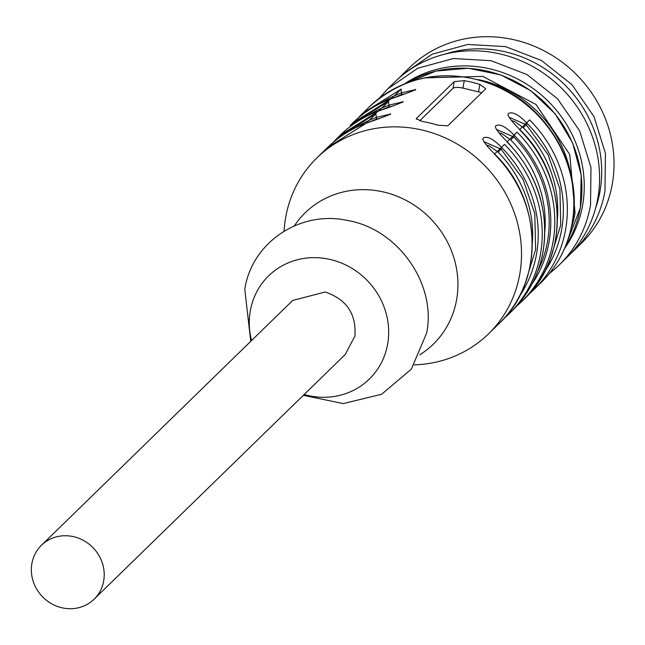 <?xml version="1.0" encoding="UTF-8"?>
<svg xmlns="http://www.w3.org/2000/svg" width="645" height="645" viewBox="0 0 645 645"><rect width="100%" height="100%" fill="white"/><g stroke="black" fill="none" stroke-linecap="round" stroke-linejoin="round"><path stroke-width="0.97" d="M283.985 231.257L284.405 226.782A122.897 114.81 45.7 0 1 285.622 217.712A122.897 114.81 45.7 0 1 316.937 157.856A122.897 114.81 45.7 0 1 456.265 143.521A122.897 114.81 45.7 0 1 519.789 274.036A122.897 114.81 45.7 0 1 488.475 333.892A122.897 114.81 45.7 0 1 418.726 364.627L414.243 364.933M494.441 154.163A122.897 114.81 45.7 0 1 530.464 263.636A122.897 114.81 45.7 0 1 499.149 323.492C544.815 281.413 542.582 199.724 494.594 154.018L504.487 144.375A122.897 114.81 45.7 0 1 540.51 253.848A122.897 114.81 45.7 0 1 509.195 313.696A122.897 114.81 45.7 0 1 504.019 318.42L511.703 311.253A122.897 114.81 45.7 0 0 543.025 251.397A122.897 114.81 45.7 0 0 507.002 141.932L517.048 132.136A122.897 114.81 45.7 0 1 553.071 241.609A122.897 114.81 45.7 0 1 521.757 301.457A122.897 114.81 45.7 0 1 516.572 306.182L524.264 299.014A122.897 114.81 45.7 0 0 555.587 239.158A122.897 114.81 45.7 0 0 519.564 129.693L529.61 119.897A122.897 114.81 45.7 0 1 565.633 229.37A122.897 114.81 45.7 0 1 534.31 289.218A122.897 114.81 45.7 0 1 529.134 293.951L540.8 282.897A122.897 114.81 -134.3 0 0 572.123 223.049A122.897 114.81 -134.3 0 0 508.591 92.525A122.897 114.81 -134.3 0 0 369.271 106.86C404.326 75.513 445.147 67.886 491.748 83.963C546.791 104.071 583.33 166.724 572.381 222.581C568.092 246.221 557.562 266.32 540.8 282.897M380.51 103.385A119.615 111.746 45.7 0 1 401.722 92.84A3.273 1.08 -110.1 0 1 401.295 89.034L391.249 98.822L352.734 122.977L350.219 125.428L388.742 101.273L378.688 111.061L340.173 135.216C351.275 124.445 364.159 116.366 378.825 110.972L378.688 111.061M332.804 142.714L337.658 137.667L376.18 113.512L366.134 123.3L327.612 147.455C338.714 136.684 351.598 128.605 366.263 123.211C382.678 117.487 390.789 114.334 390.596 113.762L390.217 114.633M454.217 81.617L416.541 118.325L416.283 118.769L422.386 121.47A122.897 114.81 45.7 0 1 438.003 125.227L447.767 125.84L485.443 89.123L485.709 88.631L479.864 84.43A122.897 114.81 45.7 0 0 464.255 80.673L454.217 81.617L453.056 88.292A8.191 2.427 -170.1 0 1 462.949 88.131L478.566 91.88A8.191 2.427 -170.1 0 1 481.622 92.848M294.209 225.952L295.99 223.468A91.759 85.721 45.7 0 1 402.561 198.62A91.759 85.721 45.7 0 1 456.636 299.538A91.759 85.721 45.7 0 1 422.338 353.137L419.806 354.855M494.594 154.018C480.565 139.82 483.113 138.385 482.871 138.885L483.387 137.885C487.515 135.958 493.546 139.118 501.488 147.358L504.487 144.375M511.703 311.253C528.376 294.773 538.849 274.762 543.13 251.211C549.129 209.875 537.132 173.4 507.155 141.779L507.002 141.932M507.155 141.779C493.127 127.581 495.674 126.146 495.433 126.646L495.949 125.646C500.077 123.719 506.107 126.88 514.049 135.119L517.048 132.136M519.564 129.693L519.717 129.54C567.697 175.247 569.93 256.936 524.264 299.014M519.717 129.54C505.688 115.342 508.228 113.907 507.994 114.407L508.51 113.407C512.63 111.48 518.669 114.641 526.61 122.881L529.61 119.897M394.014 97.79A117.979 110.214 45.7 0 1 401.4 94.686L401.722 92.84L415.17 89.679M367.948 115.624A119.615 111.746 45.7 0 1 389.161 105.079A3.273 1.08 -110.1 0 1 388.742 101.273M381.453 110.029A117.979 110.214 45.7 0 1 388.838 106.925L389.161 105.079L402.609 101.918M378.986 110.956L378.825 110.972C395.288 105.224 403.399 102.071 403.157 101.523L402.778 102.394M376.18 113.512A3.273 1.08 69.9 0 0 376.599 117.317L390.048 114.157M453.056 88.292L419.629 120.865M484.016 141.707L501.165 149.213L498.15 152.172L489.297 145.867L486.346 145.036M496.577 129.468L513.726 136.974L510.703 139.933L501.858 133.628L498.907 132.797M509.139 117.229L526.288 124.735L523.264 127.694L514.42 121.389L511.469 120.559M401.593 95.17A3.273 1.08 -110.6 0 0 401.4 94.686L405.689 93.735M389.032 107.409A3.273 1.08 -110.6 0 0 388.838 106.925L393.128 105.974M376.47 119.648A3.273 1.08 69.4 0 0 376.277 119.164L380.566 118.212M250.744 341.326L244.786 289.266C251.768 242.593 299.812 210.206 346.994 220.372C397.739 228.653 436.713 283.76 426.651 333.022L411.333 369.166L381.63 394.272L343.204 403.577L303.352 395.312M251.55 340.544A72.095 67.354 45.7 0 1 250.284 310.938A72.095 67.354 45.7 0 1 330.829 259.621A72.095 67.354 45.7 0 1 387.661 343.987A72.095 67.354 45.7 0 1 304.15 394.53M94.081 599.221A37.684 35.209 45.7 0 1 61.581 607.695A37.684 35.209 45.7 0 1 33.169 581.25A37.684 35.209 45.7 0 1 41.482 545.243A37.684 35.209 45.7 0 1 73.982 536.769A37.684 35.209 45.7 0 1 102.394 563.206A37.684 35.209 45.7 0 1 94.081 599.221L345.277 354.452L354.879 336.101C356.516 314.05 346.615 299.344 325.169 292L292.677 300.465M573.663 250.873L580.992 243.737A122.897 114.81 -134.3 0 0 612.315 183.881A122.897 114.81 -134.3 0 0 548.782 53.366A122.897 114.81 -134.3 0 0 409.462 67.701L402.133 74.836L432.198 54.172L467.867 44.449L505.551 46.625L541.461 60.501L571.978 84.672L594.037 116.713L605.421 153.389L604.986 191.025A122.897 114.81 45.7 0 1 573.663 250.873A122.897 114.81 45.7 0 1 570.027 254.259M398.658 78.384L402.133 74.836M445.131 54.091A118.801 110.98 45.7 0 1 559.513 79.924A118.801 110.98 45.7 0 1 600.035 191.105A118.801 110.98 45.7 0 1 595.52 208.432M559.223 264.95L566.552 257.806A122.897 114.81 -134.3 0 0 597.867 197.959A122.897 114.81 -134.3 0 0 534.342 67.435A122.897 114.81 -134.3 0 0 395.014 81.778L387.693 88.913L417.758 68.249L453.427 58.518L491.111 60.703L527.013 74.578L557.538 98.75L579.597 130.782L590.981 167.466L590.538 205.094A122.897 114.81 45.7 0 1 559.223 264.95A122.897 114.81 45.7 0 1 549.5 273.351M379.042 98.419L387.693 88.913M404.536 83.874A116.342 108.683 45.7 0 1 530.617 86.752A116.342 108.683 45.7 0 1 582.62 205.223A116.342 108.683 45.7 0 1 564.697 248.236M369.271 106.86L357.919 118.245L362.78 113.189L401.295 89.034M519.451 296.232A119.615 111.746 -134.3 0 0 501.488 147.358L501.165 149.213L522.926 179.108L534.802 213.672L535.616 249.502L525.296 283.066M537.857 270.827A117.979 110.214 45.7 0 0 513.726 136.974L514.049 135.119A119.615 111.746 45.7 0 1 532.012 283.994M544.574 271.755A119.615 111.746 -134.3 0 0 526.61 122.881L526.288 124.735L548.048 154.631L559.925 189.195L560.739 225.032L550.419 258.589M368.9 122.268L376.277 119.164L376.599 117.317A119.615 111.746 -134.3 0 0 355.387 127.855M464.255 80.673L462.949 88.131M479.864 84.43L478.566 91.88M416.541 118.325L416.38 119.236M532.302 243.552A114.697 107.151 -134.3 0 0 498.15 152.172M510.703 139.933A114.697 107.151 45.7 0 1 544.864 231.313M557.425 219.074A114.697 107.151 -134.3 0 0 523.264 127.694M565.439 246.487A116.745 109.07 -134.3 0 0 580.29 207.972A116.745 109.07 -134.3 0 0 530.553 90.792A116.745 109.07 -134.3 0 0 406.31 83.173M571.228 228.322A116.745 109.07 -134.3 0 0 575.058 213.068L569.737 154.502L535.979 104.466L482.847 76.408L424.62 77.86M570.906 174.739A113.472 106.006 -134.3 0 0 478.171 79.569M316.937 157.856L327.612 147.455M332.796 142.722L340.173 135.216M488.475 333.892L499.149 323.492M415.34 90.155L415.711 89.284C415.96 89.832 407.85 92.985 391.386 98.733C376.72 104.127 363.836 112.206 352.734 122.977M41.482 545.243L292.669 300.473M406.245 83.197L435.891 71.071L468.318 68.241L500.81 74.933L530.617 90.59L555.24 113.883L572.599 142.851L581.226 175.053L580.395 207.787L565.415 246.543"/></g></svg>
